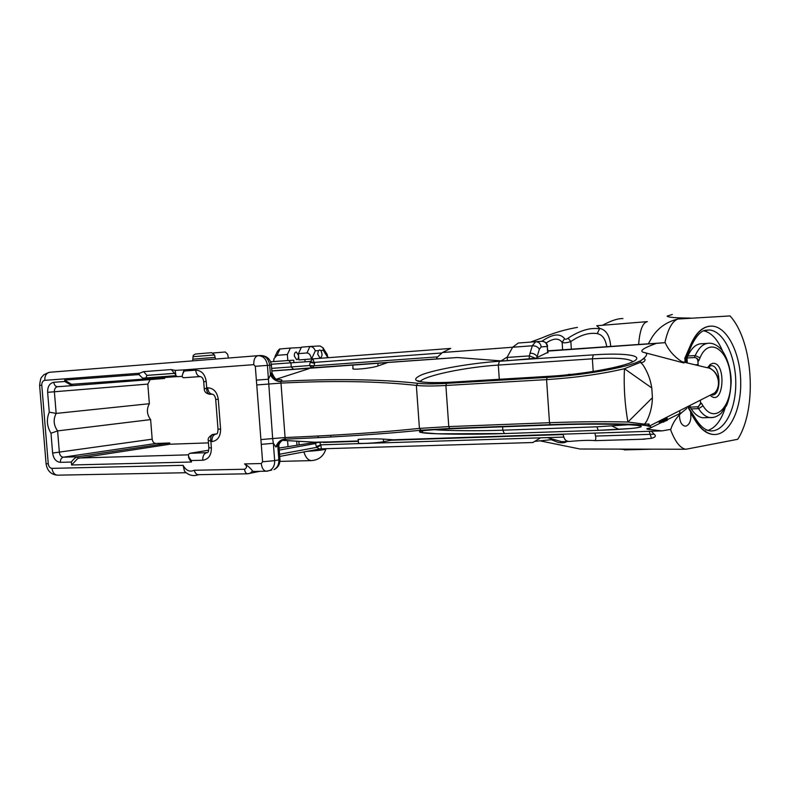 <?xml version="1.0" encoding="UTF-8"?>
<svg xmlns="http://www.w3.org/2000/svg" width="790" height="790" viewBox="0 0 790 790"><rect width="100%" height="100%" fill="white"/><g stroke="black" fill="none" stroke-linecap="round" stroke-linejoin="round"><path stroke-width="1.19" d="M658.544 421.84L657.142 422.127M659.571 422.423L658.514 421.425M659.087 421.149L658.771 421.83M661.388 422.354L660.006 420.665M660.894 421.09L660.578 421.751M659.818 420.764L660.262 422.156M659.611 422.423L660.351 421.761M660.667 421.1L660.944 420.191M663.156 422.285L661.576 419.875M662.701 421.021L662.395 421.682M661.378 419.974L662.296 421.85M664.301 421.722L663.195 419.046M664.518 420.961L664.212 421.603M664.291 420.971L664.617 419.816M664.696 419.441L664.775 418.927M662.988 419.154L664.123 421.791M665.753 421.001L664.864 418.206M666.938 417.693L666.829 418.799M666.592 420.043L666.444 420.547M666.138 420.813L666.434 419.727M666.681 418.078L666.73 417.248M664.647 418.315L665.536 421.11M665.842 417.703L666.839 420.458M667.017 420.369L666.049 417.594M664.183 418.542L665.447 420.932M666.306 420.724L666.661 420.171M666.957 419.322L667.135 418.493M665.299 420.576L664.39 418.443M662.583 419.362L663.62 420.991M664.439 420.843L664.834 420.25M665.131 419.421L665.407 417.92M665.654 417.801L665.239 419.786M663.462 420.635L662.78 419.263M661.062 420.132L661.803 421.06M662.632 420.902L663.017 420.32M663.699 418.789L663.422 419.875M663.136 420.517L662.267 421.129M661.635 420.695L661.25 420.043M660.815 420.971L661.2 420.399M661.329 420.586L660.45 421.198M277.823 446.261L278.85 459.849L279.966 459.543L278.988 446.735L277.458 445.619L277.843 444.681C279.107 441.294 281.507 439.447 285.042 439.151L285.042 439.151C338.021 437.018 383.407 434.036 421.188 430.204L449.707 428.457L550.324 424.665L549.494 422.709C578.626 421.663 604.765 421.435 627.912 422.038L652.412 397.706L651.78 387.949L624.426 368.713C623.646 386.715 624.811 404.49 627.912 422.038L644.521 424.151L646.536 421.396C650.239 414.207 652.194 406.307 652.412 397.706M651.78 387.949C650.456 379.397 647.484 371.665 642.863 364.763L640.493 362.314L624.426 368.713C601.634 374.075 575.683 377.709 546.571 379.615L549.494 422.709L448.779 426.6L419.431 428.397C382.153 432.328 337.33 435.369 284.963 437.541L272.668 438.569L267.435 365.405C266.428 359.124 263.327 355.885 258.132 355.668C255.121 356.369 253.659 359.361 253.748 364.654L255.308 366.284L256.355 380.138L268.481 379.21L270.427 374.865C272.797 379.319 276.273 381.57 280.865 381.59L280.657 381.353C283.136 380.128 282.04 379.526 277.339 379.526M644.521 424.151L648.965 424.003C649.607 425.504 648.689 426.017 646.22 425.534L643.603 425.237L644.512 424.911M643.741 425.218C629.512 423.479 585.874 423.322 550.314 424.665C586.002 423.262 631.743 423.568 643.613 425.237M612.151 426.096L619.005 429.395M618.669 449.095L628.662 449.787M622.007 365.523C606.394 369.967 574.804 374.855 549.721 376.267L449.056 382.311C417.337 383.486 408.242 380.978 421.751 374.766C435.981 369.236 471.117 363.173 499.379 361.257L507.289 360.724L501.107 360.902L457.351 357.534L437.729 358.858C436.278 358.887 436.268 358.226 437.7 356.863L442.449 352.518L450.685 348.43L298.897 359.924L298.432 353.634L306.964 352.962C309.295 353.13 310.776 355.135 311.408 358.976M547.658 352.429L535.531 358.265L507.289 360.724L507.249 357.001L501.107 360.902M507.476 360.605L529.093 359.134L529.379 355.895L507.091 357.445M535.531 358.265L529.379 355.895L530.051 353.199C533.349 353.209 535.699 354.374 537.111 356.685L539.363 349.229L541.209 346.899C540.656 343.541 538.79 341.813 535.61 341.715L518.28 343.028L512.641 347.225L507.249 357.001M644.324 425.198L649.034 426.245C652.125 427.113 652.106 427.765 648.995 428.2C646.615 428.565 646.19 428.921 647.741 429.276L662.04 430.876L670.779 429.365C672.655 423.193 676.27 417.634 681.612 412.666L686.836 408.42M644.077 352.478L683.943 362.975C675.124 357.761 668.883 350.987 665.21 342.663L656.391 343.354C642.843 348.262 638.745 351.303 644.077 352.478C648.511 353.278 647.198 356.162 640.157 361.109L639.436 361.129C628.07 367.38 582.803 375.447 547.124 377.403L446.518 383.367C434.075 384.078 424.507 384.059 417.831 383.298C379.427 379.2 333.696 378.558 280.657 381.353C275.641 381.293 272.55 378.647 271.385 373.403L270.427 374.865L269.696 365.237L271.404 365.118C270.536 359.322 267.218 356.122 261.45 355.53M641.312 362.59C643.495 362.353 644.759 361.405 645.104 359.746C644.373 357.1 640.621 360.882 640.374 361.385L640.157 361.109M640.611 362.403L641.292 362.6M685.256 362.462L685.009 358.591L684.92 362.383M687.596 406.662L696.355 421.672C701.372 429.414 706.932 433.661 713.054 434.431C728.341 436.199 741.03 411.501 740.724 382.814C740.655 354.157 727.679 327.248 712.462 326.132C704.018 325.757 696.997 331.652 691.408 343.838L685.009 358.591L685.908 358.492L691.734 345.042L691.082 343.857L684.673 358.611M664.874 342.682C667.935 329.084 672.241 321.194 677.81 319.032C666.612 321.836 658.021 327.919 652.036 337.281L648.294 343.848L665.21 342.663M690.737 413.328L696.02 421.672C701.036 429.414 706.606 433.671 712.728 434.431L714.575 434.51M710.092 326.151C702.458 326.853 696.118 332.758 691.082 343.857M679.449 414.809C679.558 421.356 681.385 425.129 684.92 426.126L686.066 426.077C689.976 424.339 691.487 419.846 690.598 412.587M688.051 406.425L688.1 407.136M667.55 420.102L666.819 417.209M679.913 411.491L679.519 413.822M677.81 319.032L730.049 315.931C753.314 341.389 757.422 408.707 737.732 439.289L685.918 449.253C680.269 448.374 675.124 441.768 670.463 429.414M648.313 343.798L547.885 350.829M584.116 449.026L580.028 449.016L539.382 440.731M566.993 441.492C564.899 442.933 561.848 443.2 557.829 442.311L551.292 439.694L535.176 441.353M641.371 439.279L651.454 438.351L649.202 431.3M651.325 431.231L654.169 434.214C656.352 435.873 655.443 437.255 651.454 438.351M256.355 380.138L256.76 384.947L280.855 383.111C333.271 380.434 378.43 381.195 416.35 385.401L419.431 428.397L421.149 430.204C383.446 434.036 338.071 437.018 285.042 439.151L284.114 439.201M314.45 442.203L330.042 441.896L313.324 442.676L314.45 442.203L282.366 440.307M358.374 440.958L330.042 441.896M358.285 439.694C355.154 439.092 376.751 438.578 383.407 439.102L393.4 439.793L383.594 441.709C377.087 443.081 355.52 444.108 358.522 442.923L358.285 439.694M662.04 430.876L393.4 439.793M279.087 448.058L313.324 442.676M656.391 343.354L547.895 351.086M547.885 350.957L558.757 350.118L547.885 350.849M589.281 348.044L555.893 350.434L589.281 348.044M697.896 361L698.686 360.912C697.866 358.769 696.434 357.643 694.38 357.544C696.385 357.643 697.55 358.798 697.896 361L698.123 364.644L695.516 364.921M698.123 364.644L695.052 364.802M686.204 362.689L685.908 358.492M628.485 424.753L596.875 426.807L502.815 430.195C479.066 431.063 448.987 430.846 433.641 429.661M420.26 381.353L420.26 381.343C425.405 375.457 466.495 367.044 498.312 365.069L592.362 358.828C615.588 357.426 629.107 358.384 632.918 361.721M457.351 357.534L387.811 362.482L378.084 365.898C371.636 368.328 350.108 370.401 353.041 368.328L352.804 365.099L377.897 363.281L378.084 365.898M352.804 365.089L271.849 371.004M700.375 400.165L700.572 403.226L698.498 406.751L690.114 407.136L691.201 408.865C694.696 414.276 698.597 417.238 702.912 417.762L705.351 417.713M710.763 395.8C723.877 406.761 726.632 361.82 712.797 363.351L710.151 364.496L707.573 367.745M437.7 356.863L314.153 365.78L311.813 367.824L309.591 365.543L314.153 365.78L314.578 363.37L312.84 358.877M312.82 358.956L310.351 361.465L314.331 362.778M293.91 362.62L293.732 360.181L288.952 360.497M536.924 357.692L537.111 356.685L537.17 357.584M307.754 368.199L324.483 366.995M387.811 362.482L377.897 363.281M369.513 363.844L359.509 364.595L369.513 363.844M322.755 367.064L313.008 367.794L322.755 367.064M546.107 343.008C553.484 338.071 558.826 337.863 562.144 342.386L564.583 338.643C560.11 333.005 552.526 333.894 541.841 341.32M562.638 349.802L562.144 342.386C563.932 343.156 566.825 342.88 570.834 341.557L568.069 338.179C566.45 339.463 565.285 339.621 564.583 338.643M571.348 349.19L570.834 341.557C580.265 335.059 589.063 332.402 597.24 333.597L599.531 328.798C590.249 327.386 579.761 330.516 568.069 338.179M610.719 346.454C609.85 335.78 606.177 329.766 599.689 328.403L599.531 328.798M597.24 333.597C602.414 334.772 605.575 339.147 606.72 346.731M530.554 342.1L541.881 337.932C553.207 333.025 565.057 329.509 577.421 327.386M596.746 325.737L599.689 328.403M284.064 439.24L284.528 439.309C282.494 439.724 277.853 443.743 278.979 446.725L279.018 447.071M277.843 444.681L279.166 442.143M277.458 445.619L275.907 447.051C277.557 442.163 280.657 439.467 285.2 438.964L280.865 381.59M315.467 442.775L315.417 443.565L279.245 450.063M594.949 433.108L595.877 437.887L595.324 440.632C589.804 440.099 581.499 440.346 570.419 441.373L569.047 441.432C566.4 441.314 564.672 439.862 563.853 437.077L562.994 434.164M213.181 352.962L225.298 351.994L227.639 354.216L228.399 358.038M215.522 359.055L214.515 354.937L211.641 352.676L195.387 354.029L193.244 355.352L192.622 360.882M177.039 376.583L145.212 379.012L142.644 378.183L138.961 374.569L64.642 380.099L64.76 381.491L53.789 382.291C49.622 383.19 47.558 386.527 47.627 392.324L49.257 412.183C46.294 419.381 46.867 426.393 50.995 433.236L52.624 453.045C53.513 458.773 56.09 461.874 60.366 462.338L71.347 462.041C73.421 459.118 75.554 457.361 77.756 456.768L63.338 457.193C61.146 456.966 59.823 455.386 59.368 452.453L57.601 430.906L50.995 433.236M75.248 384.029L71.534 384.296L64.642 380.099M256.76 384.947L262.586 461.775L261.293 463.532L244.574 463.918C247.142 465.942 247.142 467.719 244.574 469.25L194.261 470.267C189.719 472.262 186.006 470.623 183.112 465.34L52.022 468.361C49.948 468.134 48.704 466.623 48.269 463.839L41.781 385.234C41.752 382.409 42.749 380.78 44.763 380.346L139.623 373.226L143.661 371.646L171.242 369.562L175.173 370.372L184.238 369.878L253.748 364.654M258.419 355.648L260.414 355.53C265.608 355.747 268.699 358.986 269.696 365.237L255.308 366.284M175.173 370.372L175.933 375.773L177.622 376.682L182.223 376.376M164.577 377.541L164.646 378.45L71.949 385.678L64.76 381.491M150.159 379.575L147.809 384.088L149.369 403.71L56.159 413.417L49.257 412.183M149.369 403.71C146.387 409.19 146.812 414.483 150.623 419.599L57.601 430.906C53.572 425.257 53.098 419.421 56.159 413.417L54.392 391.81C54.322 389.134 55.231 387.456 57.107 386.764L71.949 385.678L71.841 384.286L145.518 379.012L146.881 375.398L174.59 373.334L171.242 369.562M150.623 419.599L152.184 439.181C152.598 441.847 153.853 443.269 155.946 443.466L169.741 442.973L77.756 456.768L77.884 458.348L169.84 444.227L208.451 442.884M169.741 442.973L169.84 444.227M208.718 450.201L189.748 453.332L188.445 454.487C188.208 456.008 189.175 458.022 191.338 460.531L202.734 460.244C208.471 459.375 211.355 455.277 211.384 447.95L210.891 441.679C210.14 437.571 210.96 435.132 213.359 434.362L212.273 434.589M209.883 394.269L209.824 394.269C207.602 393.785 206.565 391.643 206.713 387.851L204.274 389.213C204.393 391.909 206.239 393.598 209.814 394.269M182.263 375.586L184.09 369.7M200.522 376.563L183.478 377.748L182.372 377.018C181.917 375.724 182.569 373.729 184.327 371.014L184.238 369.878M567.269 374.835L569.452 374.282M622.925 318.587C617.997 318.38 611.183 320.612 602.474 325.273M672.32 314.479L667.106 316.109C668.083 317.353 675.786 318.005 690.213 318.074M532.825 442.519L540.508 437.828L547.194 437.611L561.67 441.65M540.508 437.828L320.651 444.829L320.859 445.392C321.412 447.683 321.283 448.839 320.473 448.848L319.417 448.957L316.76 447.357L279.561 454.24M306.53 451.376C316.296 450.804 322.735 450.063 325.835 449.145L325.885 448.769M188.553 456.008C188.346 457.529 189.314 459.533 191.457 462.012L71.594 464.984L77.884 458.348M212.303 434.579C208.994 436.781 207.651 438.667 208.254 440.247L211.839 441.64C217.645 440.711 220.568 436.554 220.598 429.168L218.287 399.315C217.112 391.978 213.577 388.137 207.661 387.781L206.713 387.851L206.22 381.55C205.054 374.253 201.549 370.461 195.703 370.164L184.327 371.014M183.112 465.34L184.495 471.146C188.484 475.304 193.056 476.518 198.211 474.79L198.468 474.681M194.261 470.267C194.992 472.864 196.226 474.336 197.964 474.681L198.379 474.681M244.574 463.918C248.218 466.09 250.874 468.48 252.543 471.087L253.797 471.442M261.253 444.375L273.35 443.299L272.668 438.569L260.927 439.576M271.938 372.13L271.385 373.403M565.739 374.983L575.624 373.907M316.365 442.775L315.417 443.565L316.464 446.577L320.651 444.829L319.901 442.667M320.859 445.392L316.76 447.357L316.464 446.577M437.729 358.858L312.09 367.804L310.608 365.918M316.356 442.983L316.909 442.765M704.72 431.004L705.727 430.915M707.81 430.471C715.355 427.933 721.092 420.576 725.013 408.42M722.583 351.096C717.676 339.414 711.375 332.639 703.683 330.763M417.831 383.298L416.35 385.401C423.213 386.172 433.048 386.201 445.876 385.481L446.518 383.367M639.436 361.129L640.354 361.385M698.686 360.912L700.009 357.801C709.183 335.691 729.318 350.098 730.651 378.163C732.794 406.109 714.822 425.227 703.051 405.833L701.352 403.107L697.886 406.909M697.511 406.949L698.597 408.677C702.083 414.118 705.983 417.1 710.279 417.624C713.893 417.811 717.488 416.389 721.082 413.368L726.642 405.369C729.19 399.315 730.711 391.465 731.194 381.827C731.115 368.426 726.099 354.522 720.747 348.854C717.093 345.26 713.469 343.383 709.884 343.216C703.969 342.949 699.091 347.057 695.23 355.559L694.38 357.544L686.984 357.979L687.3 362.956M706.951 343.413L702.537 343.709C696.612 343.443 691.704 347.541 687.833 356.004L686.984 357.979M690.114 407.136L690.006 405.438M311.625 358.956L315.299 350.809C314.203 348.005 312.415 346.553 309.927 346.474L301.415 347.175L298.432 353.634M298.571 355.5L296.309 351.965C294.947 352.152 294.285 353.486 294.315 355.954L296.586 359.687C297.909 359.529 298.571 358.255 298.6 355.885M287.817 360.556L287.363 354.512L290.374 348.074L300.644 347.551L300.99 348.084M304.91 359.47L305.088 361.83M317.689 354.137L320.019 358.068C322.389 356.655 322.646 354.137 320.779 350.503L319.674 349.94L318.449 350.632L317.689 354.137M328.166 357.712L326.487 353.357M320.779 350.503L323.288 350.355L323.011 347.807L320.039 345.961L310.134 346.464M273.626 361.573L273.992 358.64L277.004 355.332L287.363 354.512M290.374 348.074L279.551 349.012L277.478 351.313L274.959 356.586M667.254 420.25L666.562 417.337M666.345 417.446L667.056 420.349M529.093 359.134L593.26 354.868L592.362 358.828L593.201 371.468M535.61 341.715L532.342 345.763L442.449 352.518M681.78 361.632L706.438 367.528C717.231 368.555 722.613 385.066 714.654 392.916L649.034 426.245M696.128 419.599L696.02 421.672M638.626 344.47C639.821 330.072 642.744 322.458 647.385 321.639M647.069 321.658L596.963 325.717M283.185 439.882C286.454 439.655 286.8 439.438 284.242 439.21M598.267 430.343C629.166 429.306 649.202 427.094 638.211 425.553C627.724 423.983 586.071 423.657 552.644 424.941L452.334 428.703C420.685 430.165 411.876 431.646 425.919 433.167C440.613 434.382 476.113 434.549 504.375 433.572L598.267 430.343L596.875 426.807M549.346 376.317C582.783 374.391 623.991 366.935 634.014 361.158C644.551 355.342 624.159 352.705 593.26 354.868M276.46 379.151L308.959 368.683M701.352 403.107L700.572 403.226M314.163 362.413L441.975 352.962M541.209 346.899L547.253 346.454C546.71 343.127 544.853 341.418 541.703 341.329L535.729 341.705M271.316 364.249L290.947 362.827L288.696 360.497L270.634 361.79M530.051 353.199L532.342 345.763C535.63 345.763 537.97 346.919 539.363 349.229M548.013 352.745L547.253 346.454L547.687 352.942M311.813 367.824L293.515 369.276L291.253 366.935L271.651 368.387M271.839 370.905L293.515 369.276M314.578 363.37L310.174 362.304L310.351 361.465L290.947 362.827L291.253 366.935L309.591 365.543L310.174 362.304M267.148 471.156L269.765 470.494C273.182 468.618 274.811 465.33 274.663 460.649L278.85 459.849C278.998 464.5 277.369 467.769 273.962 469.645C278.041 467.611 280.035 464.244 279.966 459.543L279.946 459.365M262.586 461.775L274.663 460.649L273.35 443.299L275.907 447.051M261.293 463.532C261.846 468.065 263.445 470.623 266.082 471.205L271.76 470.09M563.112 434.549L391.198 440.228M358.403 441.314L323.505 442.459M595.532 436.07L654.169 434.214M258.014 355.678L49.77 372.258C46.393 372.939 44.724 375.635 44.763 380.346M193.145 359.154L214.712 357.416M214.515 354.937L192.958 356.705M174.62 373.344L146.871 375.349L143.661 371.646M175.864 375.665L142.644 378.183M139.623 373.226L138.961 374.569M218.287 399.315L215.69 399.355C215.186 396.076 213.922 394.338 211.898 394.141L212.352 394.131M210.249 394.259L212.135 394.151M53.789 382.291C54.174 384.918 55.33 386.389 57.245 386.695L59.892 386.507M147.809 384.088L47.627 392.324M152.184 439.181L52.624 453.045M155.946 443.466L63.338 457.193C61.334 457.775 60.346 459.494 60.366 462.338M188.395 454.843L78.97 457.993M208.846 447.891C208.777 450.774 208.333 452.344 207.503 452.601L189.748 453.332M216.766 433.868L213.359 434.362L215.453 434.283C212.984 435.063 211.779 437.512 211.839 441.64M200.423 376.563L200.048 376.573C202.062 376.83 203.277 378.529 203.692 381.688L206.22 381.55M191.457 462.012L191.338 460.531M71.594 464.984L71.347 462.041M41.781 385.234L39.609 385.382L46.067 463.602L48.269 463.839M183.478 377.748L200.048 376.573C197.658 376.089 196.216 373.956 195.703 370.164M547.194 437.611L563.853 437.077M287.56 440.613L287.995 446.281M296.685 441.146L296.951 444.701M209.824 394.269L211.898 394.141C209.567 393.667 208.155 391.544 207.661 387.781M206.358 452.848C203.879 453.667 202.675 456.136 202.734 460.244M208.284 440.682L208.837 447.752L211.384 447.95M215.7 399.414L217.991 429.059L220.598 429.168M52.022 468.361C52.584 472.4 54.332 474.672 57.285 475.175L57.996 475.165M194.992 475.56L198.863 474.672M247.902 473.793L247.468 473.803C245.868 473.457 244.9 471.936 244.574 469.25M248.188 473.763L250.065 473.299L252.543 471.087M253.264 471.452L266.803 471.186M691.418 345.793L691.734 345.042C698.459 331.553 704.127 330.526 704.344 330.487L709.371 329.973C723.571 331.01 735.717 356.053 735.776 382.785C736.053 409.536 724.173 432.505 709.904 430.866L707.445 430.204C703.92 429.029 700.256 425.662 696.444 420.092L689.157 408.578M703.554 330.803L709.371 329.973L705.282 330.279M279.917 461.38L311.181 460.629C307.922 460.135 305.493 457.222 303.874 451.88M383.407 439.102L383.594 441.709M502.578 426.817L502.815 430.195L504.375 433.572L437.67 433.799L421.722 432.565L423.075 430.678M421.149 430.204L449.698 428.457L448.779 426.6L445.876 385.481L546.571 379.615L547.124 377.403M499.379 361.257L498.312 365.069L499.29 379.279M449.056 382.311L549.455 376.277M712.136 395.03C722.09 395.721 720.717 364.042 710.872 365.731L707.633 367.636M691.201 408.865L698.597 408.677L703.051 405.833M687.833 356.004L695.23 355.559L700.009 357.801M702.912 417.762L713.508 417.426M707.86 367.222L708.778 367.182L713.044 370.431M309.927 346.474L306.964 352.962M323.288 350.355L327.909 357.732M315.299 350.809L318.449 350.632M277.004 355.332L280.045 348.923M648.965 424.003C648.304 425.435 647.395 425.938 646.22 425.534M624.317 449.895L652.57 449.174M647.741 429.276L681.612 412.666M580.028 449.016L685.918 449.253M637.51 424.684L640.66 426.304C641.766 427.064 638.32 427.815 630.302 428.545L598.247 430.343L504.356 433.572M547.579 346.425C547.184 343.462 545.495 341.764 542.533 341.339M282.326 440.326L314.292 442.212M644.926 439.171L595.779 440.632M175.419 374.361L174.412 373.324L146.881 375.398L174.649 373.364M71.534 384.296L145.212 379.012M71.643 385.678L64.958 386.152M203.702 381.698L204.264 388.937M48.832 372.406L43.835 374.746L41.692 377.146C40.883 377.689 40.191 380.434 39.609 385.382M177.622 376.682L182.223 376.346M318.143 436.663L318.222 437.64M330.803 436.208L330.862 436.979M569.047 441.432L560.505 441.689M533.141 442.509L320.473 448.848L279.729 456.413M311.181 460.629C318.617 460.145 323.505 456.324 325.835 449.145L325.895 448.69M298.847 441.274L299.074 444.326M218.01 429.168C217.931 432.16 217.438 433.789 216.519 434.066M46.077 463.76C47.183 470.722 50.916 474.533 57.285 475.175L186.154 472.726M197.964 474.681L247.468 473.803L259.831 471.324M271.404 365.118L271.987 372.831C274.249 377.808 276.085 380.059 277.497 379.575L274.959 379.664M688.959 405.961L689.127 408.598M449.698 428.457L550.314 424.665M420.26 381.343L418.206 380.78C416.765 380.207 419.441 383.871 449.184 382.271M706.438 367.528C717.705 368.782 722.969 384.918 714.654 392.916M708.018 367.222L708.778 367.182L710.151 364.496M323.011 347.807L327.297 354.661"/></g></svg>
